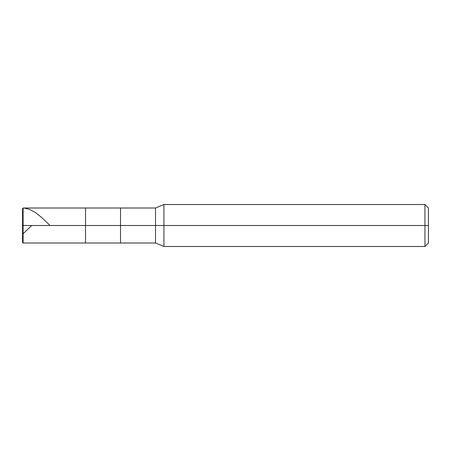 <?xml version="1.0" encoding="UTF-8"?>
<svg xmlns="http://www.w3.org/2000/svg" width="451" height="451" viewBox="0 0 451 451"><rect width="100%" height="100%" fill="white"/><g stroke="black" fill="none" stroke-linecap="round" stroke-linejoin="round"><path stroke-width="0.68" d="M22.55 225.5L22.55 242.435L22.55 225.5L23.108 225.5L23.108 242.993L23.108 225.5L23.108 242.993L23.108 225.5L85.532 225.5L85.532 242.993L85.532 208.007L85.532 225.5L23.108 225.5L23.108 208.007L23.108 225.5L22.55 225.5L22.55 208.565L22.55 233.962L23.108 234.729M23.108 225.5L23.108 208.007L23.108 225.5M85.532 225.5L85.532 242.993L85.532 225.5L120.524 225.5L120.524 242.993L120.524 225.5L120.524 242.993L120.524 225.5L155.516 225.5L155.516 242.993L155.516 225.5L155.516 242.993L155.516 225.5L163.916 225.5L163.916 246.494L163.916 225.5L163.916 246.494L163.916 225.5L424.949 225.5L424.949 246.494L424.949 225.5L424.949 246.494L424.949 225.5L428.45 225.5L428.45 242.993L428.45 208.007L428.45 225.5L424.949 225.5L424.949 204.506L424.949 225.5L163.916 225.5L163.916 204.506L163.916 225.5L155.516 225.5L155.516 208.007L155.516 225.5L120.524 225.5L120.524 208.007L120.524 225.5L85.532 225.5L85.532 208.007L85.532 225.5M120.524 225.5L120.524 208.007L120.524 225.5M155.516 225.5L155.516 208.007L155.516 225.5M163.916 225.5L163.916 204.506L163.916 225.5M424.949 225.5L424.949 204.506L424.949 225.5M428.45 208.007L424.949 204.506L163.916 204.506L155.516 208.007L23.108 208.007L22.55 208.565L23.108 208.012L24.224 208.086L29.23 209.264L35.358 212.483L41.481 217.286L50.033 225.5M23.108 233.759L31.711 225.5M22.55 242.435L23.108 242.993L155.516 242.993L163.916 246.494L424.949 246.494L428.45 242.993"/></g></svg>
